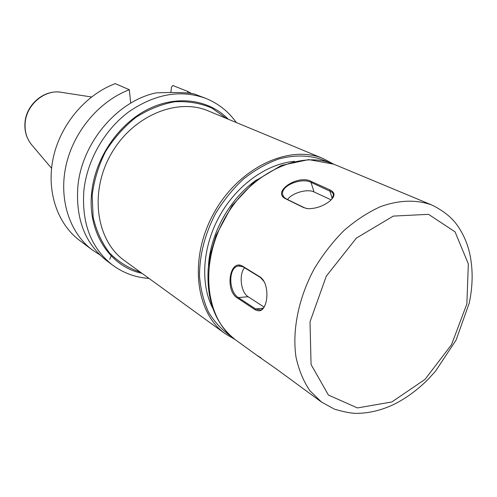 <?xml version="1.0" encoding="UTF-8"?>
<svg xmlns="http://www.w3.org/2000/svg" width="497" height="497" viewBox="0 0 497 497"><rect width="100%" height="100%" fill="white"/><g stroke="black" fill="none" stroke-linecap="round" stroke-linejoin="round"><path stroke-width="0.75" d="M333.201 163.935L323.379 158.673C289.596 143.968 239.399 167.154 214.195 212.542C188.655 257.744 195.116 312.656 225.303 333.779L234.919 339.414M328.349 162.227C313.433 155.182 296.752 154.138 278.301 159.102C266.212 163.588 254.582 170.247 243.412 179.088C232.789 189.04 223.538 200.459 215.648 213.356C204.957 233.876 199.577 254.669 199.508 275.742C200.54 289.105 203.546 301.238 208.535 312.128C214.542 322.068 222.004 330.076 230.925 336.165M112.577 265.106L106.482 260.546C85.08 243.673 75.544 218.966 77.867 186.437C81.713 142.987 117.292 100.99 156.052 92.877C174.789 92.131 187.475 92.479 194.091 93.927L205.932 98.431C180.883 89.311 155.201 93.759 128.885 111.763C104.544 129.76 87.143 160.158 83.894 190.37C81.496 223.221 91.057 248.133 112.577 265.106C123.442 273.077 135.594 277.519 149.019 278.426M99.835 254.849L92.535 250.115L79.719 240.529C57.267 223.812 46.066 190.891 53.272 157.679C60.479 124.486 85.677 94.654 115.261 83.626L129.319 89.733L130.705 103.171M187.878 93.02L187.704 91.423L172.77 85.478L171.502 87.199L170.838 92.485M109.738 259.328L111.502 255.129M92.535 250.115C69.791 233.186 58.522 199.626 65.983 165.656C73.444 131.705 99.207 101.102 129.319 89.733M187.704 91.423L191.457 93.455M256.707 355.181L235.485 339.824C205.41 318.85 199.117 263.851 224.756 218.456C250.072 172.881 300.256 149.516 333.847 164.203L431.881 205.037C416.71 199.44 398.818 199.912 380.124 206.808C367.631 212.542 355.554 220.475 343.893 230.602C332.748 241.828 322.895 254.507 314.346 268.635C298.616 297.697 292.043 330.151 295.988 357.02C298.784 369.917 303.406 381.131 309.842 390.667L321.516 402.085L277.227 369.588L256.899 355.324L261.099 357.927M285.29 198.614L303.704 207.616L307.761 208.684C315.694 208.765 322.969 206.298 329.579 201.273C335.214 196.452 335.432 192.706 330.232 190.028L311.389 181.535C298.598 174.068 271.598 191.507 285.29 198.614L285.98 198.75L283.787 197.054L282.7 194.669C280.308 185.555 301.853 177.336 311.023 182.356L331.816 192.066L332.891 193.246L333.481 194.917L331.76 199.229M255.004 309.662C260.577 312.669 264.361 309.699 266.349 300.747C267.374 294.845 266.97 289.173 265.125 283.719L263.298 280.128L260.937 277.506L242.66 266.218C229.415 258.272 224.632 291.223 237.846 298.293L255.004 309.662L255.601 308.96L238.423 297.61C228.676 292.161 227.788 267.274 238.566 265.97L243.052 266.827L260.478 277.525L264.23 281.7M265.131 305.096C263.926 307.842 262.366 309.488 260.453 310.035L255.601 308.96L263.255 308.177M264.075 307.09L248.096 296.69C240.859 292.484 238.672 274.307 244.574 267.765M307.028 208.591L304.4 207.752L285.98 198.75M287.546 199.514C292.13 192.892 307.32 188.531 314.029 191.954L331.145 199.875M323.379 158.673L208.367 110.937C176.814 97.313 132.109 116.124 110.756 154.604C89.1 192.917 96.412 240.859 124.511 260.645L225.303 333.779M226.52 118.479L211.66 107.93C200.241 103.103 187.922 101.053 174.708 101.779C161.32 104.208 148.367 109.421 135.843 117.422C123.977 126.884 113.863 138.296 105.501 151.66C98.474 165.774 94.026 180.361 92.156 195.42L93.138 217.127C96.294 230.819 101.767 242.778 109.57 253.01C118.472 261.925 128.76 268.324 140.427 272.194M294.528 161.339C267.063 163.556 236.97 184.94 219.755 215.655C202.552 246.382 200.042 283.209 212.499 307.786M256.7 179.777C229.999 198.222 210.237 233.509 208.46 265.914M141.974 273.319C109.943 266.678 86.987 232.118 91.777 191.885C95.418 157.959 118.218 124.368 147.447 109.514C176.708 94.635 208.957 99.375 228.291 119.212M60.243 92.156C43.537 89.752 26.217 104.848 24.98 122.56C24.303 131.425 26.714 139.054 32.199 145.441C26.869 139.297 24.521 131.792 25.154 122.939C26.353 104.351 45.326 88.783 61.908 92.411L91.485 96.971M260.086 276.904L260.478 277.525M248.096 296.69L238.423 297.61L237.846 298.293M243.052 266.827L242.66 266.218M303.704 207.616L304.4 207.752M330.232 190.028L329.859 190.867L332.22 198.638M311.389 181.535L311.023 182.356L314.029 191.954M466.863 303.934L451.506 344.694L425.047 379.366L391.822 401.967L357.455 407.938L328.418 395.047L311.066 364.525L310.01 321.845L326.281 276.177L356.399 238.075L393.27 216.102L428.532 214.337L455.041 231.844L468.342 263.926L466.863 303.934M236.33 122.548C228.539 111.576 218.407 103.538 205.932 98.431M32.199 145.441L51.545 168.278M282.706 194.694L283.178 196.122M238.566 265.976L239.908 265.87M431.881 205.037C442.616 210.312 450.773 216.649 456.358 224.048C461.856 231.49 465.95 239.877 468.64 249.214C473.069 265.914 473.287 283.83 469.28 302.965L456.072 340.103L435.54 371.166L428.079 379.354C417.623 389.816 406.335 398.109 394.202 404.247C382.013 410.087 369.712 413.131 357.287 413.374C352.044 413.492 344.44 412.088 334.462 409.155L321.516 402.085M235.485 339.824C215.338 324.119 206.255 300.231 208.231 268.156L210.206 255.067L215.978 235.516L232.118 205.565L254.806 181.287L281.333 165.439L308.68 159.605L333.847 164.203"/></g></svg>
